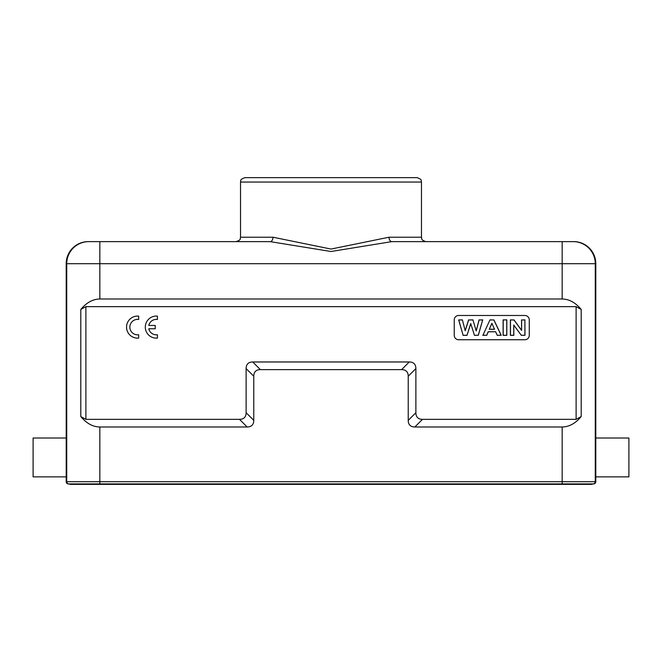 <?xml version="1.0" encoding="UTF-8"?>
<svg xmlns="http://www.w3.org/2000/svg" width="662" height="662" viewBox="0 0 662 662"><rect width="100%" height="100%" fill="white"/><g stroke="black" fill="none" stroke-linecap="round" stroke-linejoin="round"><path stroke-width="0.99" d="M417.06 177.639L244.948 177.639C238.817 179.849 241.357 180.858 240.529 182.05L421.471 182.05C420.643 180.858 423.183 179.849 417.06 177.639M458.658 315.476L524.858 315.476A4.411 4.411 0 0 1 529.269 319.887L529.269 335.336A4.411 4.411 0 0 1 524.858 339.747L458.658 339.747A4.411 4.411 0 0 1 454.248 335.336L454.248 319.887A4.411 4.411 0 0 1 458.658 315.476M576.114 419.344L576.114 306.647L85.886 306.647L85.886 419.344L239.503 419.344A35.028 13.24 45 0 0 246.123 412.724L246.123 368.593A35.028 13.24 -135 0 1 252.743 361.973L409.257 361.973A35.028 13.24 -45 0 1 415.877 368.593L415.877 412.724A35.028 13.24 135 0 0 422.497 419.344L576.114 419.344L581.195 416.563C575.46 423.415 569.121 426.891 562.162 426.99L414.851 426.99A35.028 13.24 135 0 1 408.231 420.37L408.231 376.239A35.028 13.24 -45 0 0 401.611 369.619L260.389 369.619A35.028 13.24 -135 0 0 253.769 376.239L253.769 420.37A35.028 13.24 45 0 1 247.149 426.99L99.838 426.99L99.838 481.713L562.162 481.713L562.162 426.99M593.591 483.922L593.053 483.922L593.591 483.922A2.209 2.209 180 0 0 595.8 481.713L595.8 263.699A22.069 22.069 0 0 0 573.731 241.63L573.193 241.63A22.069 22.069 90 0 1 595.262 263.699L66.2 263.699L66.2 438.021L33.1 438.021L33.1 476.863L66.2 476.863L66.2 481.713L66.738 481.713L66.738 263.699A22.069 22.069 -90 0 1 88.807 241.63L270.17 241.63A4.411 2.83 90 0 0 272.992 237.219L331.041 249.061L389.008 237.219A4.411 2.83 -90 0 0 391.83 241.63L573.193 241.63L391.83 241.63L331.025 251.502L270.17 241.63L99.838 241.63L99.838 299.001C92.879 299.108 86.54 302.575 80.805 309.427L85.886 306.647M68.409 483.922L68.947 483.922L68.409 483.922A2.209 2.209 0 0 1 66.2 481.713M513.762 325.025L513.762 335.253L510.468 335.253L510.468 319.961L513.969 319.961L521.606 330.437L521.606 319.961L524.9 319.961L524.9 335.253L521.292 335.253L513.762 325.025L513.844 335.336L510.394 335.336L510.394 319.887L513.969 319.961M521.292 335.253L513.844 325.257M524.9 335.253L521.251 335.336M524.9 319.961L524.974 335.336M521.606 319.961L524.974 319.887M521.606 330.437L521.524 319.887M521.524 330.206L514.002 319.887M506.744 319.961L506.744 335.253L503.186 335.253L503.186 319.961L506.819 319.887L506.819 335.336L503.112 335.336L503.112 319.887L506.819 319.887M489.284 329.304L494.539 329.304L491.883 323.296L489.284 329.304L491.883 323.495M494.539 329.304L491.883 323.296M489.4 329.221L494.415 329.221M490.012 319.961L493.844 319.961L501.126 335.253L497.261 335.253L495.656 331.745L488.208 331.745L486.694 335.253L482.929 335.253L489.971 319.887L493.844 319.961M482.929 335.253L489.971 319.887M486.694 335.253L482.805 335.336M488.208 331.745L486.744 335.336M495.656 331.745L488.258 331.827M497.261 335.253L495.606 331.827M501.126 335.253L497.212 335.336M501.25 335.336L493.893 319.887M470.723 323.528L467.016 335.253L463.102 335.253L458.758 319.961L462.399 319.961L465.221 330.777L468.646 319.961L472.941 319.961L476.226 330.959L479.106 319.961L482.681 319.961L478.262 335.253L474.439 335.253L470.723 323.528L474.439 335.253M467.016 335.253L470.723 323.784M478.262 335.253L474.381 335.336M482.681 319.961L478.32 335.336M479.106 319.961L482.78 319.887M476.226 330.959L472.941 319.961M479.048 319.887L476.226 330.677M468.646 319.961L472.999 319.887M465.221 330.777L462.399 319.961M468.588 319.887L465.229 330.495M458.758 319.961L462.457 319.887M463.102 335.253L458.658 319.887M467.074 335.336L463.044 335.336M576.114 306.647L581.195 309.427C575.46 302.575 569.121 299.108 562.162 299.001L99.838 299.001M85.886 419.344L80.805 416.563C86.54 423.415 92.879 426.891 99.838 426.99M99.838 484.361L591.729 484.361L591.729 483.922L99.838 483.922L99.838 484.361L70.271 484.361L70.271 483.922M595.8 476.863L628.9 476.863L628.9 438.021L595.8 438.021M562.162 484.361L562.162 483.922L593.053 483.922L591.729 484.361M573.193 241.63L573.731 241.63M68.947 483.922L99.838 483.922L99.838 481.713L66.738 481.713A2.209 2.209 -90 0 0 68.947 483.922L70.271 484.361M389.008 237.219L421.471 237.219L421.471 182.05M66.2 263.699A22.069 22.069 0 0 1 88.269 241.63M66.2 476.863L66.2 438.021L66.299 472.867M148.785 328.766L155.231 328.766L155.231 325.456L148.785 325.456A7.721 7.721 0 0 1 157.432 319.465L157.432 316.13A11.031 11.031 0 0 0 145.301 327.111A11.031 11.031 0 0 0 157.432 338.083L157.432 334.749A7.721 7.721 0 0 1 148.785 328.766M138.681 338.083L138.681 334.749A7.721 7.721 0 0 1 129.851 327.111A7.721 7.721 0 0 1 138.681 319.465L138.681 316.13A11.031 11.031 0 0 0 126.541 327.111A11.031 11.031 0 0 0 138.681 338.083M239.503 419.344L247.149 426.99M253.769 420.37L246.123 412.724M246.123 368.593L253.769 376.239M260.389 369.619L252.743 361.973M409.257 361.973L401.611 369.619M408.231 376.239L415.877 368.593M415.877 412.724L408.231 420.37M414.851 426.99L422.497 419.344M581.195 309.427L581.195 416.563M80.805 416.563L80.805 309.427M562.162 483.922L562.162 481.713L595.8 481.713M562.162 299.001L562.162 241.63M595.8 263.699L595.262 263.699L595.262 481.713A2.209 2.209 90 0 1 593.053 483.922M236.111 241.63C242.143 239.528 239.677 238.527 240.529 237.219L272.992 237.219M421.471 237.219C422.323 238.527 419.857 239.528 425.889 241.63M240.529 237.219L240.529 182.05"/></g></svg>
